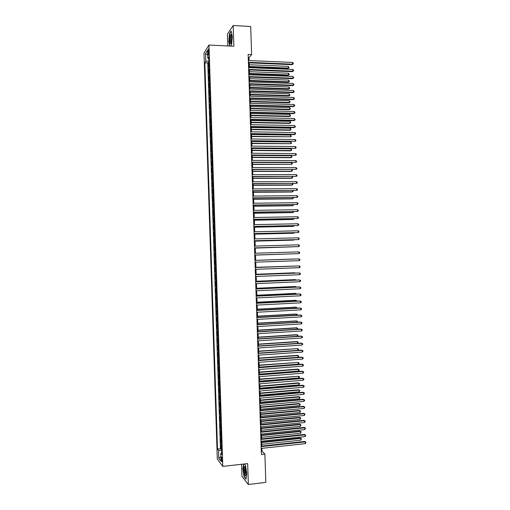 <?xml version="1.0" encoding="UTF-8"?>
<svg xmlns="http://www.w3.org/2000/svg" width="510" height="510" viewBox="0 0 510 510"><rect width="100%" height="100%" fill="white"/><g stroke="black" fill="none" stroke-linecap="round" stroke-linejoin="round"><path stroke-width="0.76" d="M222.22 460.014C222.054 457.827 221.786 456.845 221.404 457.062L221.244 458.726C221.404 460.906 221.678 461.888 222.06 461.678L222.22 460.014M241.581 464.278L241.982 476.455L248.351 484.5L265.825 482.39L264.881 454.04L262.012 451.184L261.917 448.322M204 53.091L217.305 458.936L222.793 466.395L208.96 45.039L204 53.091M208.96 45.039L233.873 46.251L233.185 25.5L227.39 34.189L227.779 45.957M209.068 65.618L208.36 66.529L208.22 62.29L208.96 62.322M209.157 68.461L208.45 69.36L209.189 69.385M208.45 69.36L208.59 73.599L209.298 72.72M209.534 79.815L208.826 80.669L208.686 76.423L209.419 76.455M209.763 86.917L209.055 87.733L208.915 83.493L209.655 83.519M209.999 94.018L209.285 94.803L209.145 90.563L209.884 90.582M210.228 101.127L209.521 101.873L209.38 97.633L210.12 97.652M210.464 108.228L209.75 108.942L209.61 104.703L210.349 104.722M210.7 115.33L209.986 116.019L209.846 111.773L210.579 111.792M210.93 122.438L210.216 123.088L210.075 118.849L210.815 118.862M211.165 129.546L210.445 130.165L210.311 125.919L211.044 125.932M211.395 136.648L210.681 137.241L210.541 132.995L211.28 133.002M211.631 143.756L210.91 144.311L210.77 140.065L211.51 140.078M211.867 150.864L211.146 151.387L211.006 147.141L211.739 147.154M212.096 157.979L211.376 158.47L211.236 154.218L211.975 154.224M212.332 165.087L211.612 165.546L211.471 161.3L212.205 161.3M212.562 172.201L211.841 172.622L211.701 168.376L212.44 168.376M212.797 179.31L212.071 179.705L211.937 175.453L212.67 175.453M213.033 186.424L212.307 186.781L212.166 182.535L212.906 182.535M213.263 193.539L212.536 193.864L212.396 189.618L213.135 189.612M213.499 200.653L212.772 200.946L212.632 196.701L213.371 196.688M213.735 207.768L213.001 208.029L212.861 203.783L213.601 203.77M213.964 214.882L213.237 215.112L213.097 210.866L213.83 210.853M214.2 222.003L213.467 222.201L213.327 217.948L214.066 217.936M214.436 229.117L213.703 229.283L213.562 225.031L214.296 225.018M214.665 236.238L213.932 236.372L213.792 232.12L214.531 232.101M214.901 243.359L214.168 243.461L214.028 239.203L214.761 239.19M215.137 250.48L214.398 250.544L214.257 246.292L214.997 246.273M215.367 257.601L214.633 257.633L214.493 253.381L215.226 253.362M215.462 260.451L214.723 260.47L214.863 264.728L215.602 264.696M215.698 267.572L214.959 267.559L215.099 271.817L215.832 271.785M215.928 274.699L215.188 274.654L215.328 278.906L216.068 278.881M216.163 281.82L215.424 281.743L215.564 286.002L216.297 285.97M216.399 288.947L215.653 288.838L215.794 293.091L216.533 293.059M216.629 296.074L215.889 295.934L216.03 300.186L216.763 300.154M216.865 303.201L216.119 303.023L216.259 307.281L216.999 307.243M217.101 310.329L216.355 310.118L216.495 314.377L217.228 314.338M217.33 317.456L216.584 317.22L216.724 321.472L217.464 321.434M217.566 324.589L216.82 324.315L216.96 328.574L217.694 328.529M217.802 331.717L217.05 331.411L217.19 335.669L217.929 335.625M218.038 338.85L217.285 338.512L217.426 342.771L218.165 342.72M218.267 345.984L217.521 345.608L217.662 349.873L218.395 349.822M218.503 353.118L217.751 352.71L217.891 356.974L218.631 356.917M218.739 360.251L217.987 359.811L218.127 364.076L218.86 364.019M218.975 367.385L218.216 366.913L218.356 371.178L219.096 371.121M219.204 374.525L218.452 374.015L218.592 378.28L219.326 378.222M219.44 381.658L218.682 381.123L218.822 385.381L219.561 385.324M219.676 388.798L218.917 388.225L219.058 392.49L219.791 392.426M219.912 395.932L219.153 395.333L219.294 399.598L220.027 399.534M220.141 403.072L219.383 402.441L219.523 406.706L220.263 406.636M220.377 410.212L219.619 409.549L219.759 413.814L220.492 413.744M220.613 417.358L219.848 416.657L219.988 420.922L220.728 420.852M220.849 424.498L220.084 423.765L220.224 428.03L220.958 427.96M221.079 431.639L220.32 430.873L220.454 435.138L221.193 435.068M221.315 438.785L220.549 437.982L220.69 442.253L221.429 442.176M249.058 60.556L248.963 57.777L251.628 54.634L248.147 54.474L261.407 454.423L264.881 454.04M207.908 51.994L207.959 53.582C208.035 54.94 208.208 55.456 208.475 55.131L208.762 50.643C208.692 49.285 208.52 48.775 208.246 49.094L207.908 51.994L208.807 52.033M221.773 452.772L220.779 453.25L221.837 454.614L208.775 56.808L207.812 58.287L208.839 58.714M220.779 453.25L221.04 461.231L218.784 458.216L218.529 450.356L217.515 449.055L204.854 62.845L205.772 61.429L205.517 53.62L207.557 50.356L207.812 58.287M208.22 62.29L207.774 62.966L220.435 448.743L220.926 449.361L221.659 449.284M221.55 445.931L220.785 445.096L220.926 449.361M221.455 443.069L220.69 442.253M221.219 435.929L220.454 435.138M220.989 428.782L220.224 428.03M220.753 421.642L219.988 420.922M220.518 414.496L219.759 413.814M220.282 407.356L219.523 406.706M220.052 400.216L219.294 399.598M219.816 393.082L219.058 392.49M219.58 385.942L218.822 385.381M219.345 378.803L218.592 378.28M219.115 371.669L218.356 371.178M218.879 364.529L218.127 364.076M218.643 357.395L217.891 356.974M218.407 350.262L217.662 349.873M218.178 343.128L217.426 342.771M217.942 336.001L217.19 335.669M217.706 328.867L216.96 328.574M217.47 321.733L216.724 321.472M217.241 314.606L216.495 314.377M217.005 307.479L216.259 307.281M216.769 300.352L216.03 300.186M216.54 293.224L215.794 293.091M216.304 286.097L215.564 286.002M216.068 278.97L215.328 278.906M215.838 271.849L215.099 271.817M215.602 264.722L214.863 264.728M214.493 253.381L215.226 253.33M214.257 246.292L214.997 246.209M214.028 239.203L214.761 239.088M213.792 232.12L214.525 231.967M213.562 225.031L214.296 224.853M213.327 217.948L214.06 217.732M213.097 210.866L213.824 210.617M212.861 203.783L213.594 203.496M212.632 196.701L213.358 196.382M212.396 189.618L213.123 189.267M212.166 182.535L212.893 182.153M211.937 175.453L212.657 175.045M211.701 168.376L212.421 167.93M211.471 161.3L212.192 160.822M211.236 154.218L211.956 153.714M211.006 147.141L211.726 146.6M210.77 140.065L211.491 139.491M210.541 132.995L211.255 132.383M210.311 125.919L211.025 125.281M210.075 118.849L210.789 118.173M209.846 111.773L210.56 111.072M209.61 104.703L210.324 103.963M209.38 97.633L210.094 96.862M209.145 90.563L209.859 89.76M208.915 83.493L209.623 82.658M208.686 76.423L209.393 75.556M233.185 25.5L250.69 26.494L251.628 54.634M248.351 484.5L247.662 463.59L222.793 466.395M261.84 446.02L261.681 441.15M261.604 438.868L261.445 433.984M261.369 431.721L261.203 426.813M261.133 424.569L260.967 419.641M260.89 417.422L260.731 412.475M260.655 410.276L260.489 405.31M260.419 403.123L260.253 398.144M260.183 395.983L260.017 390.979M259.947 388.837L259.781 383.813M259.711 381.69L259.539 376.654M259.469 374.544L259.303 369.489M259.233 367.404L259.067 362.329M258.997 360.264L258.831 355.17M297.808 350.376L297.751 348.649L298.458 349.044L298.477 349.739L297.808 350.376L258.761 353.118L258.589 348.005M258.525 345.978L258.353 340.852M258.289 338.844L258.117 333.693M258.054 331.704L257.881 326.534M257.811 324.564L257.639 319.381M257.575 317.43L257.403 312.222M257.34 310.29L257.167 305.069M257.104 303.157L256.932 297.916M256.868 296.023L256.689 290.764M256.632 288.889L256.453 283.611M256.396 281.756L256.218 276.458M256.16 274.629L255.982 269.312M255.918 267.495L255.746 262.159M255.682 260.368L255.51 255.019M255.446 253.228L255.268 247.892M255.21 246.075L255.032 240.765M254.974 238.929L254.796 233.637M254.739 231.789L254.56 226.51M254.496 224.642L254.324 219.389M254.26 217.496L254.088 212.262M254.025 210.356L253.852 205.141M253.789 203.209L253.617 198.02M253.553 196.069L253.381 190.899M253.317 188.929L253.145 183.778M253.081 181.79L252.909 176.658M252.839 174.656L252.673 169.537M252.603 167.516L252.437 162.422L291.516 162.601L292.23 163.194L292.249 163.882L291.573 164.322L291.516 162.601M252.367 160.376L252.201 155.301M252.131 153.242L251.965 148.187M251.895 146.109L251.73 141.072M251.659 138.975L251.494 133.958M251.424 131.841L251.258 126.843M251.181 124.708L251.022 119.729M250.945 117.574L250.786 112.621M250.71 110.447L250.55 105.506M250.474 103.313L250.314 98.398M250.238 96.186L250.078 91.29M250.002 89.059L249.843 84.182M249.766 81.931L249.607 77.074M249.53 74.804L249.371 69.966M249.294 67.677L249.135 62.864M248.255 57.745L248.963 57.777M261.305 451.261L262.012 451.184M208.909 60.773L205.772 61.429M207.774 62.966L204.854 62.845M220.435 448.743L217.515 449.055M218.529 450.356L221.71 450.783M207.704 54.978L205.517 53.62M218.784 458.216L220.887 456.692M230.673 46.098L231.642 44.746L232.305 36.592L231.189 30.995L229.443 33.584L228.811 41.616L229.672 46.047M243.506 464.062L242.907 468.83L244.073 476.818L245.992 479.215L246.738 473.465L245.533 465.362L244.341 463.966M248.421 62.832L292.058 64.687L292.593 64.196L248.402 62.303M292.536 62.443L293.263 63.157L293.282 63.858L292.593 64.196L292.536 62.443L248.344 60.524M293.282 63.858L292.058 64.687M249.269 66.976L287.831 68.557L288.348 68.079L288.29 66.364L249.192 64.725M249.25 66.472L288.348 68.079L289.03 67.741L287.831 68.557M288.29 66.364L289.03 67.741M231.706 37.663C231.623 35.776 231.374 34.667 230.973 34.336C230.125 34.572 229.685 36.656 229.659 40.596C229.94 44.14 230.469 44.829 231.259 42.649L231.706 37.663M231.483 35.515L231.189 35.687C230.73 36.586 230.514 38.116 230.533 40.277C230.616 41.928 230.839 42.776 231.215 42.821M229.876 46.059L228.996 41.546L229.615 33.762L231.259 31.333M231.648 44.721L230.654 46.098M245.367 467.753L244.545 466.293C243.608 467.345 243.595 470.061 244.513 474.434C245.125 476.257 245.597 476.416 245.947 474.906L245.367 467.753M245.246 467.383L245.004 467.549C244.564 468.99 244.647 470.991 245.246 473.554L245.979 474.689M246.037 478.871L244.233 476.627L243.104 468.881L243.71 464.036M244.322 463.966L245.54 465.394M248.657 69.94L292.294 71.674L292.829 71.202L248.638 69.43M292.772 69.449L293.499 70.157L293.518 70.852L292.829 71.202L292.772 69.449L248.58 67.651M293.518 70.852L292.294 71.674M248.893 77.048L292.523 78.668L293.065 78.209L248.88 76.557M293.008 76.455L293.754 77.852L293.065 78.209L293.008 76.455L248.816 74.779M293.754 77.852L292.523 78.668M249.129 84.156L292.759 85.654L293.301 85.215L249.116 83.685M293.244 83.461L293.99 84.851L293.301 85.215L293.244 83.461L249.052 81.906M293.99 84.851L292.759 85.654M249.364 91.264L292.995 92.648L293.537 92.221L249.352 90.818M293.479 90.468L294.225 91.851L293.537 92.221L293.479 90.468L249.288 89.033M294.225 91.851L292.995 92.648M249.498 73.931L288.061 75.41L288.577 74.951L288.52 73.23L249.428 71.7M249.486 73.446L288.577 74.951L289.259 74.607L288.061 75.41M288.52 73.23L289.259 74.607M249.728 80.886L288.29 82.263L288.813 81.817L288.756 80.102L249.658 78.674M249.715 80.421L288.813 81.817L289.489 81.466L288.29 82.263M288.756 80.102L289.489 81.466M249.964 87.847L288.52 89.116L289.042 88.689L288.985 86.974L249.887 85.654M249.945 87.395L289.042 88.689L289.718 88.332L288.52 89.116M288.985 86.974L289.718 88.332M250.193 94.803L288.749 95.969L289.272 95.561L289.215 93.84L250.123 92.629M250.18 94.375L289.272 95.561L289.948 95.198L288.749 95.969M289.215 93.84L289.948 95.198M249.6 98.379L293.231 99.635L293.773 99.227L249.588 97.945M293.715 97.474L294.461 98.851L293.773 99.227L293.715 97.474L249.524 96.167M294.461 98.851L293.231 99.635M250.423 101.764L288.979 102.822L289.501 102.433L289.444 100.712L250.353 99.609M250.41 101.35L289.501 102.433L290.177 102.057L288.979 102.822M289.444 100.712L290.177 102.057M249.836 105.493L293.46 106.628L294.009 106.239L249.823 105.079M293.945 104.486L294.672 105.156L294.691 105.85L294.009 106.239L293.945 104.486L249.766 103.294M294.691 105.85L293.46 106.628M250.652 108.726L289.208 109.682L289.731 109.306L289.674 107.591L250.582 106.584M250.639 108.33L289.731 109.306L290.407 108.923L289.208 109.682M289.674 107.591L290.407 108.923M250.072 112.602L293.696 113.622L294.244 113.245L250.059 112.213M294.181 111.492L294.907 112.155L294.927 112.857L294.244 113.245L294.181 111.492L250.002 110.428M294.927 112.857L293.696 113.622M250.888 115.687L289.438 116.541L289.96 116.178L289.903 114.463L250.818 113.564M250.875 115.311L289.96 116.178L290.636 115.789L289.438 116.541M289.903 114.463L290.636 115.789M250.308 119.716L293.932 120.615L294.474 120.258L250.295 119.346M294.417 118.505L295.162 119.856L294.474 120.258L294.417 118.505L250.238 117.561M295.162 119.856L293.932 120.615M251.118 122.649L289.667 123.394L290.19 123.057L290.133 121.335L251.047 120.545M251.105 122.292L290.19 123.057L290.872 122.661L289.667 123.394M290.133 121.335L290.872 122.661M250.544 126.831L294.168 127.608L294.71 127.27L250.531 126.48M294.652 125.517L295.398 126.862L294.71 127.27L294.652 125.517L250.474 124.695M295.398 126.862L294.168 127.608M251.347 129.61L289.897 130.254L290.419 129.929L290.362 128.214L251.277 127.525M251.334 129.272L290.419 129.929L291.102 129.527L289.897 130.254M290.362 128.214L291.102 129.527M250.78 133.945L294.404 134.602L294.946 134.283L250.767 133.614M294.888 132.53L295.609 133.167L295.634 133.869L294.946 134.283L294.888 132.53L250.71 131.829M251.577 136.572L290.655 136.807L290.592 135.086L251.506 134.506M251.57 136.253L290.655 136.807L291.331 136.399L290.592 135.086M251.016 141.066L295.182 141.295L251.003 140.747M295.124 139.542L295.845 140.173L295.87 140.875L295.182 141.295L295.124 139.542L250.945 138.962M251.806 143.539L290.885 143.686L290.827 141.965L251.742 141.493M251.8 143.24L290.885 143.686L291.561 143.265L290.827 141.965M251.251 148.18L295.417 148.308L251.245 147.881M295.36 146.555L296.08 147.18L296.106 147.881L295.417 148.308L295.36 146.555L251.181 146.102M252.042 150.507L290.585 150.839L291.114 150.565L291.057 148.843L251.972 148.474M252.029 150.22L291.114 150.565L291.79 150.138L291.057 148.843M251.487 155.301L295.653 155.327L251.481 155.021M295.596 153.574L296.316 154.186L296.335 154.887L295.653 155.327L295.596 153.574L251.417 153.236M252.272 157.469L290.815 157.698L291.344 157.443L291.286 155.722L252.201 155.461M252.265 157.207L291.344 157.443L292.02 157.01L291.286 155.722M251.723 162.416L295.889 162.339L251.717 162.161M295.832 160.586L296.552 161.192L296.571 161.893L295.889 162.339L295.832 160.586L251.659 160.376M252.501 164.437L291.573 164.322L252.495 164.188M251.959 169.537L296.125 169.358L251.953 169.301M296.068 167.605L296.782 168.204L296.807 168.906L296.125 169.358L296.068 167.605L251.895 167.516M252.73 171.405L291.274 171.424L291.803 171.201L291.752 169.588M252.724 171.175L291.803 171.201L292.479 170.754L291.879 169.588M252.195 176.658L296.361 176.377L252.189 176.441M296.297 174.624L297.018 175.21L297.043 175.912L296.361 176.377L296.297 174.624L252.131 174.656M252.966 178.373L291.51 178.29L292.032 178.079L291.988 176.6M252.96 178.162L292.032 178.079L292.708 177.627L292.268 176.6M252.431 183.778L296.597 183.396L252.424 183.581M296.533 181.636L297.253 182.223L297.279 182.924L296.597 183.396L296.533 181.636L252.367 181.796M253.196 185.347L291.739 185.155L292.268 184.964L292.217 183.613M253.19 185.149L292.268 184.964L292.944 184.505L292.663 183.606M252.667 190.899L296.833 190.415L252.66 190.721M296.769 188.655L297.489 189.235L297.515 189.937L296.833 190.415L296.769 188.655L252.603 188.936M253.425 192.315L291.969 192.021L292.498 191.849L292.453 190.625M253.419 192.142L292.498 191.849L293.173 191.377L293.059 190.619M252.903 198.027L297.062 197.434L252.903 197.861M297.005 195.681L297.725 196.248L297.751 196.949L297.062 197.434L297.005 195.681L252.839 196.076M253.661 199.289L292.198 198.887L292.727 198.728L292.689 197.638M253.655 199.13L292.727 198.728L293.403 198.256L293.384 197.631M253.138 205.147L297.298 204.453L253.138 205.007M297.241 202.699L297.961 203.26L297.987 203.962L297.298 204.453L297.241 202.699L253.075 203.222M253.891 206.257L292.428 205.759L292.957 205.613L292.925 204.65M253.884 206.123L292.957 205.613L293.613 204.644M253.381 212.275L297.534 211.478L253.374 212.154M297.477 209.718L298.197 210.273L298.222 210.974L297.534 211.478L297.477 209.718L253.317 210.362M254.12 213.231L292.657 212.625L293.186 212.498L293.161 211.663M254.114 213.11L293.186 212.498L293.849 211.656M253.617 219.402L297.77 218.497L253.61 219.294M297.712 216.744L298.433 217.292L298.452 217.993L297.77 218.497L297.712 216.744L253.553 217.509M254.35 220.205L292.887 219.498L293.422 219.389L293.397 218.682M254.35 220.103L293.422 219.389L294.085 218.669M253.852 226.529L298.006 225.522L253.846 226.44M297.948 223.762L298.669 224.304L298.688 225.006L298.006 225.522L297.948 223.762L253.789 224.655M254.586 227.179L293.116 226.363L293.652 226.274L293.632 225.694M254.579 227.097L293.652 226.274L294.321 225.681M254.088 233.656L298.242 232.547L254.082 233.586M298.184 230.788L298.905 231.323L298.924 232.024L298.242 232.547L298.184 230.788L254.025 231.801M254.815 234.154L293.346 233.236L293.881 233.159L293.868 232.713M254.815 234.09L293.881 233.159L294.487 232.7M254.324 240.784L298.477 239.572L254.324 240.739M298.42 237.813L299.14 238.336L299.16 239.037L298.477 239.572L298.42 237.813L254.26 238.948M255.045 241.134L293.575 240.108L294.098 239.732M255.045 241.083L294.538 239.719M254.56 247.911L298.713 246.598L254.56 247.885M298.656 244.838L299.37 245.355L299.395 246.056L298.713 246.598L298.656 244.838L254.496 246.1M255.28 248.109L294.334 246.751M255.274 248.083L294.589 246.744M298.892 251.87L299.606 252.373L299.631 253.075L298.949 253.623L254.796 255.032L298.949 253.623L298.892 251.87L254.739 253.247M255.51 255.089L294.57 253.77M255.51 255.076L294.646 253.77M299.185 260.648L299.867 260.1L299.842 259.392L299.128 258.895L254.974 260.393L299.128 258.895L299.185 260.648L255.032 262.185M294.213 259.01L255.682 260.323L294.213 259.01M255.21 267.546L299.364 265.92L299.421 267.68L255.268 269.337M255.21 267.52L299.364 265.92L300.078 266.418L300.103 267.119L299.421 267.68M294.984 266.061L255.912 267.297M295.213 266.048L255.918 267.323M255.446 274.699L299.599 272.952L299.657 274.712L255.51 276.49M255.446 274.654L299.038 272.933L300.313 273.436L300.339 274.138L299.657 274.712M295.22 273.079L294.672 272.761L256.147 274.278M295.628 273.067L256.147 274.323M255.682 281.851L299.835 279.984L299.893 281.737L255.746 283.643M255.682 281.788L299.274 279.945L300.549 280.462L300.575 281.163L299.893 281.737M295.456 280.105L295.437 279.671L294.901 279.639L256.377 281.259M296.049 280.079L295.437 279.671L256.377 281.322M255.924 289.004L300.071 287.015L300.129 288.768L255.982 290.796M255.918 288.921L299.51 286.958L300.785 287.481L300.811 288.188L300.129 288.768M295.692 287.13L295.673 286.569L295.131 286.512L256.606 288.246M296.38 287.098L295.673 286.569L256.613 288.322M256.16 296.163L300.307 294.047L300.365 295.8L256.218 297.948M256.154 296.055L299.746 293.97L301.021 294.506L301.047 295.207L300.365 295.8M295.921 294.155L295.902 293.46L295.36 293.39L256.842 295.226M296.616 294.117L295.902 293.46L256.842 295.322M256.396 303.316L300.543 301.078L300.6 302.832L256.453 305.108M256.39 303.195L299.982 300.983L301.257 301.531L301.282 302.232L300.6 302.832M296.157 301.18L296.131 300.358L295.59 300.269L257.072 302.207M296.852 301.142L296.131 300.358L257.078 302.328M256.632 310.469L300.779 308.11L300.836 309.87L256.696 312.26M256.632 310.329L300.218 308.002L301.493 308.556L301.518 309.258L300.836 309.87M296.393 308.206L296.361 307.256L295.825 307.147L257.301 309.194M297.088 308.167L296.361 307.256L257.308 309.328M256.874 317.628L301.015 315.142L301.072 316.901L256.932 319.419M256.868 317.469L300.454 315.021L301.729 315.582L301.754 316.289L301.072 316.901M296.629 315.231L296.597 314.154L296.055 314.032L257.537 316.181M297.324 315.193L297.298 314.587L296.597 314.154L257.544 316.334M257.11 324.787L301.251 322.18L301.308 323.939L257.167 326.578M257.104 324.609L300.69 322.033L301.965 322.613L301.99 323.315L301.308 323.939M296.865 322.263L296.826 321.051L296.284 320.911L257.767 323.161M297.489 322.224L297.534 321.478L296.826 321.051L257.773 323.334M257.346 331.946L301.486 329.218L301.544 330.971L257.403 333.738M257.34 331.749L300.919 329.052L302.2 329.639L302.226 330.34L301.544 330.971M297.101 329.288L297.056 327.949L296.514 327.796L257.996 330.148M297.559 329.262L297.763 328.37L297.056 327.949L258.003 330.34M257.582 339.105L301.722 336.249L301.78 338.009L257.646 340.897M257.575 338.889L301.155 336.071L302.436 336.67L302.462 337.371L301.78 338.009M297.336 336.319L297.285 334.847L296.743 334.675L258.232 337.142M297.636 336.3L297.993 335.261L297.285 334.847L258.238 337.346M257.824 346.264L301.958 343.287L302.016 345.047L257.881 348.056M257.811 346.029L301.391 343.096L302.672 343.702L302.698 344.403L302.016 345.047M297.572 343.351L297.521 341.751L296.973 341.56L258.462 344.129M297.719 343.338L298.222 342.153L297.521 341.751L258.468 344.352M258.06 353.43L302.194 350.325L302.251 352.085L258.117 355.215M258.047 353.169L301.627 350.115L302.908 350.727L302.934 351.435L302.251 352.085M258.704 351.364L297.751 348.649L258.697 351.116M258.296 360.589L302.43 357.363L302.487 359.129L258.353 362.38M258.289 360.315L301.863 357.134L303.144 357.759L303.169 358.466L302.487 359.129M258.991 360.124L298.038 357.281L297.98 355.553L297.438 355.33L258.927 358.109M298.038 357.281L298.688 355.942L297.98 355.553L258.933 358.371M258.532 367.755L302.666 364.408L302.723 366.167L258.595 369.546M258.525 367.455L302.099 364.159L303.38 364.797L303.405 365.498L302.723 366.167M259.227 367.136L298.267 364.178L298.21 362.457L259.156 365.096M298.267 364.178L298.943 363.528L298.917 362.839L298.21 362.457L259.169 365.383M258.774 374.92L302.902 371.446L302.959 373.205L258.831 376.705M258.761 374.601L302.334 371.184L303.616 371.828L303.641 372.529L302.959 373.205M259.456 374.142L298.503 371.082L298.446 369.361L297.897 369.106L259.392 372.09M298.503 371.082L299.172 370.426L299.147 369.731L298.446 369.361L259.399 372.389M259.01 382.079L303.138 378.49L303.195 380.25L259.067 383.871M258.997 381.748L302.57 378.203L303.852 378.86L303.877 379.567L303.195 380.25M259.692 381.155L298.733 377.986L298.675 376.265L259.622 379.083M298.733 377.986L299.402 377.317L299.376 376.629L298.675 376.265L259.635 379.402M259.246 389.245L303.373 385.534L303.431 387.294L259.303 391.042M259.233 388.894L302.806 385.228L304.087 385.898L304.113 386.599L303.431 387.294M302.806 385.228L304.087 385.898M259.921 388.167L298.962 384.897L298.905 383.169L298.363 382.882L259.851 386.076M298.363 382.882L299.612 383.526L298.905 383.169L259.864 386.414M299.612 383.526L298.962 384.897M259.482 396.417L303.609 392.572L303.667 394.338L259.545 398.208M259.469 396.04L303.042 392.26L304.323 392.929L304.349 393.637L303.667 394.338M303.042 392.26L304.323 392.929M260.157 395.18L299.198 391.801L299.14 390.073L298.592 389.767L260.087 393.07M298.592 389.767L299.842 390.424L299.14 390.073L260.1 393.427M299.842 390.424L299.198 391.801M259.724 403.582L303.845 399.617L303.903 401.383L259.781 405.373M259.711 403.187L303.278 399.285L304.559 399.967L304.585 400.675L303.903 401.383M303.278 399.285L304.559 399.967M260.387 402.192L299.427 398.712L299.37 396.984L298.822 396.659L260.317 400.063M298.822 396.659L300.071 397.328L299.37 396.984L260.329 400.439M300.071 397.328L299.427 398.712M259.96 410.748L304.081 406.668L304.145 408.427L260.017 412.545M259.947 410.34L303.514 406.311L304.795 407.005L304.145 408.427M303.514 406.311L304.795 407.005M260.623 409.211L299.657 405.616L299.599 403.888L299.051 403.55L260.553 407.063M299.051 403.55L300.307 404.226L299.599 403.888L260.565 407.458M300.307 404.226L299.657 405.616M260.196 417.919L304.317 413.712L304.381 415.471L260.259 419.711M260.183 417.486L303.75 413.342L305.031 414.043L304.381 415.471M303.75 413.342L305.031 414.043M260.852 416.224L299.893 412.526L299.829 410.799L299.281 410.442L260.782 414.056M299.281 410.442L300.537 411.13L299.829 410.799L260.795 414.471M300.537 411.13L299.893 412.526M260.438 425.091L304.553 420.756L304.617 422.516L260.495 426.883M260.419 424.639L303.985 420.367L305.267 421.081L304.617 422.516M303.985 420.367L305.267 421.081M261.088 423.243L300.122 419.437L300.065 417.709L299.517 417.333L261.012 421.056M299.517 417.333L300.766 418.028L300.065 417.709L261.031 421.489M300.766 418.028L300.122 419.437M260.674 432.263L304.789 427.807L304.852 429.567L260.731 434.055M260.655 431.791L304.221 427.399L305.503 428.126L304.852 429.567M304.221 427.399L305.503 428.126M261.318 430.255L300.352 426.347L300.294 424.62L299.746 424.231L261.248 428.056M299.746 424.231L300.996 424.932L300.294 424.62L261.26 428.502M300.996 424.932L300.352 426.347M260.91 439.435L305.031 434.851L305.088 436.617L260.973 441.226M260.897 438.944L304.457 434.431L305.739 435.164L305.088 436.617M304.457 434.431L305.739 435.164M261.553 437.274L300.581 433.258L300.524 431.53L299.976 431.122L261.477 435.055M299.976 431.122L301.231 431.836L300.524 431.53L261.496 435.521M301.231 431.836L300.581 433.258M261.152 446.607L305.267 441.902L305.324 443.668L261.209 448.398M261.133 446.097L304.693 441.462L305.974 442.208L305.324 443.668M304.693 441.462L305.974 442.208M261.783 444.293L300.817 440.168L300.76 438.441L300.205 438.02L261.713 442.055M300.205 438.02L301.461 438.74L300.76 438.441L261.726 442.54M301.461 438.74L300.817 440.168M208.947 68.646L208.851 65.809M221.321 445.759L221.232 442.903M221.091 438.625L220.996 435.769M220.855 431.486L220.76 428.629M220.62 424.352L220.524 421.496M220.384 417.212L220.294 414.362M220.154 410.078L220.059 407.229M219.918 402.945L219.823 400.095M219.683 395.811L219.587 392.961M219.447 388.684L219.357 385.828M219.217 381.55L219.121 378.7M218.981 374.423L218.886 371.567M218.745 367.289L218.656 364.44M218.516 360.162L218.42 357.312M218.28 353.035L218.184 350.185M218.044 345.907L217.955 343.058M217.808 338.787L217.719 335.931M217.579 331.659L217.483 328.81M217.343 324.532L217.247 321.683M217.107 317.411L217.018 314.562M216.877 310.29L216.782 307.441M216.642 303.169L216.546 300.32M216.406 296.049L216.316 293.199M216.176 288.928L216.081 286.078M215.94 281.807L215.845 278.964M215.704 274.692L215.615 271.843M215.475 267.572L215.379 264.728M215.239 260.457L215.15 257.614M215.01 253.342L214.914 250.499M214.774 246.228L214.678 243.385M214.538 239.113L214.449 236.27M214.308 231.999L214.213 229.156M214.072 224.891L213.977 222.048M213.837 217.776L213.747 214.933M213.607 210.668L213.511 207.825M213.371 203.56L213.282 200.717M213.142 196.452L213.046 193.609M212.906 189.344L212.81 186.501M212.67 182.236L212.581 179.392M212.44 175.128L212.345 172.291M212.205 168.026L212.115 165.183M211.975 160.924L211.88 158.081M211.739 153.816L211.644 150.979M211.51 146.714L211.414 143.877M211.274 139.612L211.178 136.776M211.038 132.511L210.949 129.674M210.808 125.415L210.713 122.572M210.573 118.314L210.483 115.477M210.343 111.218L210.248 108.375M210.107 104.116L210.018 101.28M209.878 97.021L209.782 94.184M209.642 89.926L209.553 87.089M209.412 82.83L209.317 79.993M209.176 75.741L209.081 72.898M208.781 53.62L207.959 53.582M231.451 35.356L230.973 34.336M231.521 35.706L231.189 35.687M245.221 467.319L244.545 466.293"/></g></svg>
